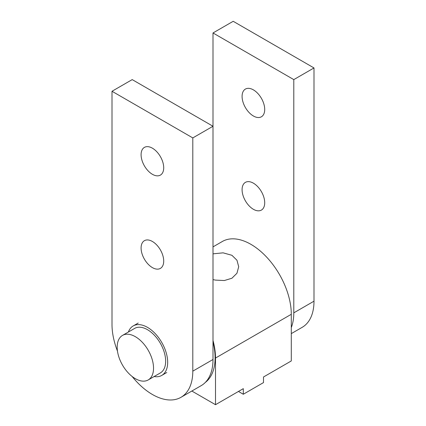 <?xml version="1.0" encoding="UTF-8"?>
<svg xmlns="http://www.w3.org/2000/svg" width="426" height="426" viewBox="0 0 426 426"><rect width="100%" height="100%" fill="white"/><g stroke="black" fill="none" stroke-linecap="round" stroke-linejoin="round"><path stroke-width="0.64" d="M128.391 332.008A28.563 16.492 60 0 1 133.189 325.943A28.563 16.492 60 0 1 155.202 333.595A28.563 16.492 60 0 1 167.674 362.345A28.563 16.492 60 0 1 161.758 375.418A28.563 16.492 60 0 1 154.1 376.541M205.305 382.442A56.562 32.653 -120 0 0 215.103 357.819A56.562 32.653 -120 0 0 213 341.833M153.536 368.176A25.709 14.841 60 0 1 148.211 379.944A25.709 14.841 60 0 1 128.396 373.054A25.709 14.841 60 0 1 117.177 347.185A25.709 14.841 60 0 1 122.502 335.411A25.709 14.841 60 0 1 142.311 342.302A25.709 14.841 60 0 1 153.536 368.176M122.502 335.411L134.621 328.414A25.709 14.841 60 0 1 154.43 335.305A25.709 14.841 60 0 1 165.655 361.179A25.709 14.841 60 0 1 160.33 372.947L148.211 379.944M213 253.843L223.102 252.842L231.909 255.286L236.952 260.233L238.698 266.719L236.952 273.252L231.909 278.242L224.332 280.537L215.503 280.111L213 279.605M213 246.883L222.329 241.494A57.132 32.983 -120 0 1 266.351 256.803A57.132 32.983 -120 0 1 291.293 314.297L291.293 360.944L263.497 376.994L263.497 382.591L243.299 394.252L243.299 388.656L215.503 404.7L191.838 391.036M238.453 391.451L243.299 394.252M213 340.438A57.132 32.983 60 0 1 215.503 358.053L215.503 404.7M242.085 189.698A15.996 9.234 60 0 1 245.397 182.376A15.996 9.234 60 0 1 257.725 186.663A15.996 9.234 60 0 1 264.711 202.76A15.996 9.234 60 0 1 261.399 210.082A15.996 9.234 60 0 1 249.072 205.801A15.996 9.234 60 0 1 242.085 189.698M242.085 96.404A15.996 9.234 60 0 1 245.397 89.082A15.996 9.234 60 0 1 257.725 93.363A15.996 9.234 60 0 1 264.711 109.466A15.996 9.234 60 0 1 261.399 116.788A15.996 9.234 60 0 1 249.072 112.501A15.996 9.234 60 0 1 242.085 96.404M291.293 333.617L302.162 327.344A57.132 32.983 -120 0 0 313.994 301.187L313.994 67.947L293.796 79.609L293.796 312.849A57.132 32.983 60 0 1 291.293 327.573M117.464 351.088A57.132 32.983 60 0 1 112.006 324.511L112.006 91.27L132.204 79.609L213 126.256L192.802 137.917L192.802 371.158A57.132 32.983 60 0 1 180.97 397.314L201.168 385.652A57.132 32.983 -120 0 0 213 359.496L213 32.962L293.796 79.609M313.994 67.947L233.198 21.3L213 32.962M141.091 248.007A15.996 9.234 60 0 1 144.403 240.685A15.996 9.234 60 0 1 156.731 244.971A15.996 9.234 60 0 1 163.712 261.069A15.996 9.234 60 0 1 160.4 268.396A15.996 9.234 60 0 1 148.072 264.109A15.996 9.234 60 0 1 141.091 248.007M141.091 154.713A15.996 9.234 60 0 1 144.403 147.391A15.996 9.234 60 0 1 156.731 151.677A15.996 9.234 60 0 1 163.712 167.775A15.996 9.234 60 0 1 160.4 175.097A15.996 9.234 60 0 1 148.072 170.81A15.996 9.234 60 0 1 141.091 154.713M180.97 397.314A57.132 32.983 60 0 1 132.119 376.467M112.006 91.27L192.802 137.917M291.293 314.297L215.503 358.053M313.994 301.187L293.796 312.849M213 359.496L192.802 371.158M138.2 323.052L133.189 325.943M166.768 372.526L161.758 375.418"/></g></svg>
